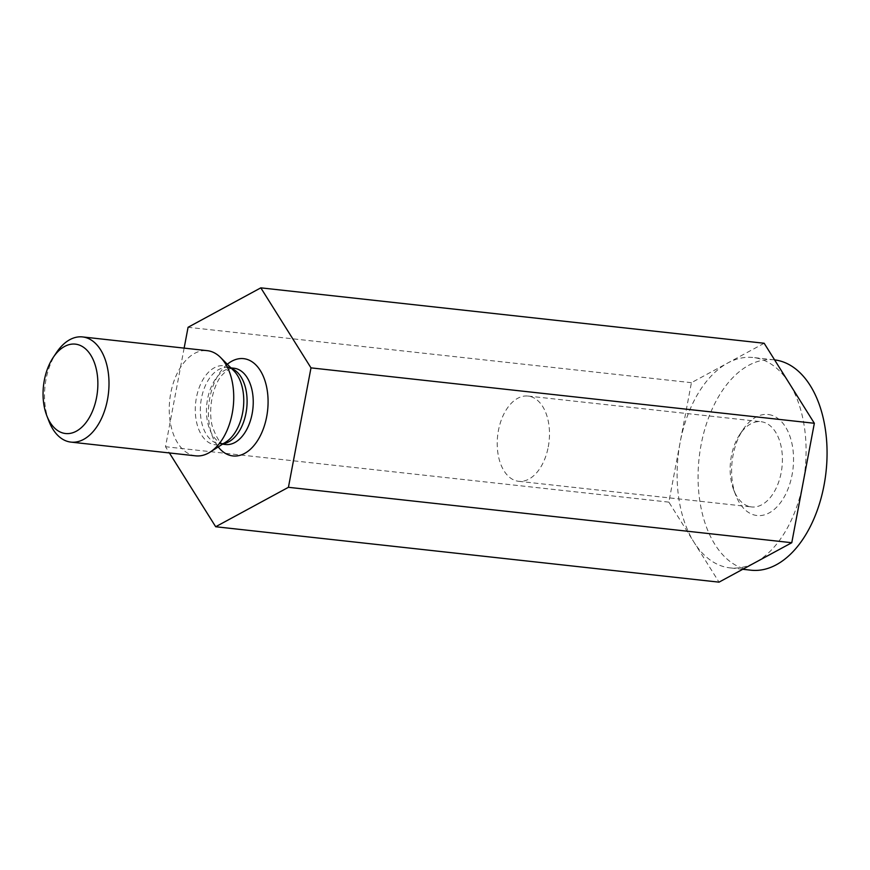 <?xml version="1.0" encoding="UTF-8"?>
<svg xmlns="http://www.w3.org/2000/svg" width="870" height="870" viewBox="0 0 870 870"><rect width="100%" height="100%" fill="white"/><g stroke="black" fill="none" stroke-linecap="round" stroke-linejoin="round"><path stroke-width="0.65" stroke-dasharray="4.35 3.26" d="M764.164 343.258L691.422 382.691L680.133 442.406A105.814 63.825 -83.7 0 0 693.945 542.14A105.814 63.825 -83.7 0 0 730.017 567.882A105.814 63.825 -83.7 0 0 755.399 562.433A105.814 63.825 -83.7 0 0 803.064 482.991A105.814 63.825 -83.7 0 0 789.253 383.268A105.814 63.825 -83.7 0 0 753.181 357.516A105.814 63.825 -83.7 0 0 727.798 362.975A105.814 63.825 -83.7 0 0 680.133 442.406L668.856 502.131L719.033 582.15M774.594 359.875A105.814 63.825 -83.7 0 0 774.148 359.832A105.814 63.825 -83.7 0 0 706.157 424.756A105.814 63.825 -83.7 0 0 714.912 544.446A105.814 63.825 -83.7 0 0 750.995 570.198M48.981 421.287A52.907 31.918 96.3 0 1 56.55 352.47M184.135 348.109L165.507 446.723L169.4 452.944M691.422 382.691L188.072 327.283M668.856 502.131L165.507 446.723M771.962 415.338A50.819 30.657 -83.7 0 0 743.165 429.432A50.819 30.657 -83.7 0 0 735.889 495.519A50.819 30.657 -83.7 0 0 786.795 491.854A50.819 30.657 -83.7 0 0 771.962 415.338M195.707 455.847A52.907 31.918 96.3 0 1 191.715 454.977A52.907 31.918 96.3 0 1 170.205 396.415A52.907 31.918 96.3 0 1 207.277 350.664M748.363 506.242A42.88 25.872 96.3 0 1 733.769 490.06A42.88 25.872 96.3 0 1 731.376 456.097A42.88 25.872 96.3 0 1 739.902 434.293A42.88 25.872 96.3 0 1 760.967 421.689A42.88 25.872 96.3 0 1 764.197 422.396A42.88 25.872 96.3 0 1 781.641 469.854A42.88 25.872 96.3 0 1 751.593 506.938A42.88 25.872 96.3 0 1 748.363 506.242M548.263 446.908A42.88 25.872 -83.7 0 0 528.046 396.057A42.88 25.872 -83.7 0 0 498.445 430.454A42.88 25.872 -83.7 0 0 518.661 481.306A42.88 25.872 -83.7 0 0 548.263 446.908M234.052 368.249A38.356 23.142 -83.7 0 0 207.169 401.418A38.356 23.142 -83.7 0 0 222.774 443.874A38.356 23.142 -83.7 0 0 225.667 444.505C221.317 445.451 216.793 439.122 212.073 425.506C207.364 404.604 215.292 381.538 222.426 374.731C227.44 369.587 231.311 367.434 234.052 368.249M227.32 364.258A48.937 29.526 -83.7 0 0 218.229 446.93M230.952 367.901L227.918 367.575C231.507 368.804 233.486 369.88 233.856 370.816A39.781 23.99 -83.7 0 0 226.874 366.357A39.781 23.99 -83.7 0 0 196.424 397.612A39.781 23.99 -83.7 0 0 212.171 444.124A39.781 23.99 -83.7 0 0 226.026 441.949C225.46 442.776 223.285 443.406 219.523 443.83A38.356 23.142 96.3 0 1 216.63 443.2A38.356 23.142 96.3 0 1 201.035 400.744A38.356 23.142 96.3 0 1 227.918 367.575A38.356 23.142 96.3 0 1 231.496 368.445M223.209 443.743A38.356 23.142 96.3 0 1 219.523 443.83L222.557 444.157M774.148 359.832L753.181 357.516M742.752 569.284L730.017 567.882M518.661 481.306L751.593 506.938M528.046 396.057L760.967 421.689M733.769 490.06L735.889 495.519M739.902 434.293L743.165 429.432"/><path stroke-width="1.3" d="M742.752 569.284L750.995 570.198A105.814 63.825 -83.7 0 0 825.151 478.674A105.814 63.825 -83.7 0 0 782.119 361.572A105.814 63.825 -83.7 0 0 774.594 359.875M169.4 452.944L215.684 526.741L719.033 582.15L791.776 542.717L288.427 487.309L310.992 367.869L260.815 287.85L188.072 327.283L184.135 348.109M791.776 542.717L814.342 423.277L310.992 367.869M814.342 423.277L764.164 343.258L260.815 287.85M62.161 432.792A44.968 27.133 96.3 0 1 46.849 415.827A44.968 27.133 96.3 0 1 53.287 357.342A44.968 27.133 96.3 0 1 97.407 375.644A44.968 27.133 96.3 0 1 62.161 432.792M53.287 357.342L56.55 352.47A52.907 31.918 96.3 0 1 82.541 336.929A52.907 31.918 96.3 0 1 108.478 393.012A52.907 31.918 96.3 0 1 70.97 442.112A52.907 31.918 96.3 0 1 66.979 441.242A52.907 31.918 96.3 0 1 48.981 421.287L46.849 415.827M215.684 526.741L288.427 487.309M82.541 336.929L207.277 350.664A52.907 31.918 96.3 0 1 220.545 357.461A52.907 31.918 96.3 0 1 233.214 406.747A52.907 31.918 96.3 0 1 210.138 452.085A52.907 31.918 96.3 0 1 195.707 455.847L70.97 442.112M222.557 444.157L225.667 444.505A38.356 23.142 -83.7 0 0 252.55 411.325A38.356 23.142 -83.7 0 0 236.944 368.88A38.356 23.142 -83.7 0 0 234.052 368.249L230.952 367.901M218.229 446.93A48.937 29.526 -83.7 0 0 264.11 426.626A48.937 29.526 -83.7 0 0 247.287 359.451A48.937 29.526 -83.7 0 0 227.32 364.258M231.496 368.445A38.356 23.142 96.3 0 1 246.721 408.226A38.356 23.142 96.3 0 1 223.209 443.743M210.138 452.085L226.026 441.949A39.781 23.99 -83.7 0 0 243.372 407.867A39.781 23.99 -83.7 0 0 233.856 370.816L220.545 357.461"/></g></svg>
